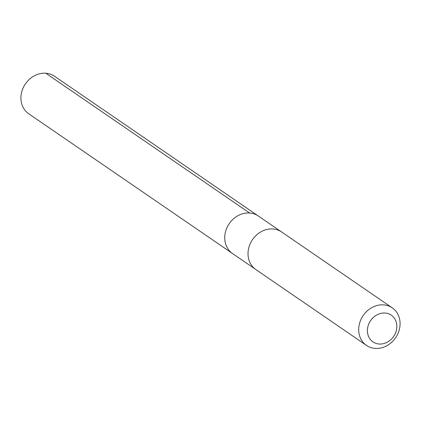 <?xml version="1.0" encoding="UTF-8"?>
<svg xmlns="http://www.w3.org/2000/svg" width="421" height="421" viewBox="0 0 421 421"><rect width="100%" height="100%" fill="white"/><g stroke="black" fill="none" stroke-linecap="round" stroke-linejoin="round"><path stroke-width="0.63" d="M255.379 269.203L232.55 253.547A22.766 19.634 -55.6 0 0 232.781 253.705A22.766 19.634 -55.6 0 1 232.55 253.547A22.766 19.634 -55.6 0 1 229.229 223.667A22.766 19.634 -55.6 0 1 258.305 215.999L54.488 76.212A22.776 19.645 124.4 0 0 54.251 76.054A22.776 19.645 124.4 0 0 25.313 84.021A22.776 19.645 124.4 0 0 28.723 113.775L232.55 253.547A22.766 19.634 -55.6 0 1 229.229 223.667A22.766 19.634 -55.6 0 1 258.305 215.999L281.128 231.655M392.267 307.862L281.591 231.96A22.776 19.645 124.4 0 0 281.354 231.803A22.776 19.645 124.4 0 0 252.416 239.765A22.776 19.645 124.4 0 0 255.831 269.524L366.507 345.425A22.776 19.645 124.4 0 0 395.587 337.753A22.776 19.645 124.4 0 0 392.267 307.862A22.776 19.645 124.4 0 0 392.035 307.704A22.776 19.645 124.4 0 0 363.097 315.671A22.776 19.645 124.4 0 0 366.507 345.425M391.125 315.05A16.198 13.972 124.4 0 0 367.538 328.585A16.198 13.972 124.4 0 0 387.725 341.936A16.198 13.972 124.4 0 0 391.125 315.05M249.616 213.005L45.8 73.222"/></g></svg>
